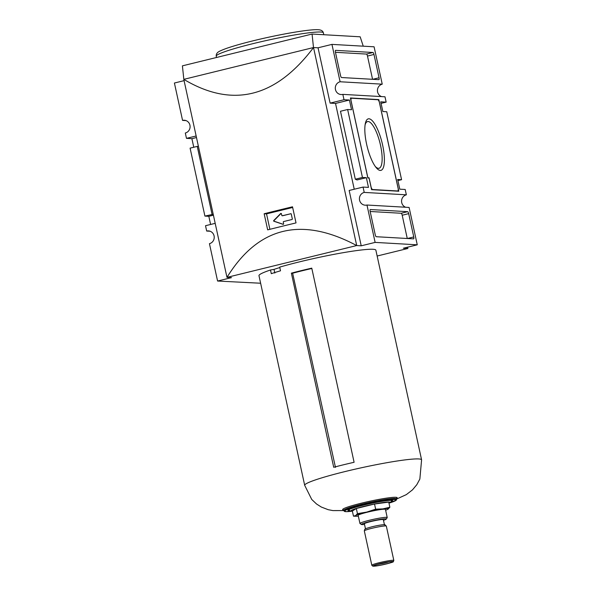 <?xml version="1.0" encoding="UTF-8"?>
<svg xmlns="http://www.w3.org/2000/svg" width="596" height="596" viewBox="0 0 596 596"><rect width="100%" height="100%" fill="white"/><g stroke="black" fill="none" stroke-linecap="round" stroke-linejoin="round"><path stroke-width="0.89" d="M407.589 247.184L407.873 248.48L403.358 248.227L417.26 244.814L375.122 242.401L366.972 205.031A6.481 6.176 93.3 0 1 359.44 199.295A6.481 6.176 93.3 0 1 364.223 192.411L363.061 187.077L368.477 187.382L366.361 177.683L362.45 177.459L347.632 109.508L351.543 109.731L349.427 100.024L344.011 99.718L342.849 94.377A6.481 6.176 93.3 0 1 335.317 88.64A6.481 6.176 93.3 0 1 340.1 81.764L331.95 44.387L374.087 46.801L382.237 84.17L340.1 81.764M375.301 166.485A24.049 6.981 76.2 0 0 379.004 168.281A24.049 6.981 76.2 0 0 380.531 145.342A24.049 6.981 76.2 0 0 367.546 121.577A24.049 6.981 76.2 0 0 365.095 124.877M382.61 145.059A26.522 7.696 -103.8 0 1 376.054 167.483A26.522 7.696 -103.8 0 1 366.6 144.143A26.522 7.696 -103.8 0 1 365.303 123.648A26.522 7.696 -103.8 0 1 373.156 121.726A26.522 7.696 -103.8 0 1 382.61 145.059M342.849 94.377L384.986 96.79L386.148 102.125L380.732 101.819L382.848 111.526L386.759 111.75L401.577 179.694L397.666 179.471L399.782 189.178L405.198 189.483L406.36 194.825L364.223 192.411M378.825 99.599L398.798 191.227L371.591 189.67L369.051 178.025L367.844 177.958L350.411 97.975L378.825 99.599L378.184 99.755L379.227 101.73L398.277 189.088L398.098 190.996L372.209 189.513L371.189 187.539L369.066 177.831L367.866 177.764L350.932 100.113L351.111 98.206L378.199 99.755M372.947 52.485A1.997 0.581 -103.8 0 1 373.975 54.459L379.056 77.756A1.997 0.581 -103.8 0 1 378.929 79.663A1.997 0.581 -103.8 0 1 378.877 79.663L341.553 77.532A1.997 0.581 -103.8 0 1 340.525 75.558L335.444 52.262A1.997 0.581 -103.8 0 1 335.578 50.355A1.997 0.581 -103.8 0 1 335.623 50.355L372.947 52.485L366.458 54.08A1.997 0.581 -103.8 0 1 367.486 56.054L372.56 79.305M408.685 213.651L413.758 236.947A1.997 0.581 -103.8 0 1 413.631 238.847A1.997 0.581 -103.8 0 1 413.579 238.854L376.262 236.716A1.997 0.581 -103.8 0 1 375.234 234.742L370.153 211.446A1.997 0.581 -103.8 0 1 370.28 209.546A1.997 0.581 -103.8 0 1 370.332 209.539L407.657 211.677A1.997 0.581 -103.8 0 1 408.685 213.651L402.196 215.238L407.262 238.489M417.26 244.814L409.109 207.445L366.972 205.031M260.623 283.234L217.585 281.036L209.442 243.667A6.481 6.176 93.3 0 0 208.436 230.89A6.481 6.176 93.3 0 0 206.685 231.054L205.523 225.713L215.193 223.344M210.15 231.248L206.685 231.054M210.604 224.469L208.823 216.318L204.912 216.095L213.219 214.284M212.057 214.337L197.239 146.393L190.094 148.143L204.912 216.095M193.767 147.249L191.897 138.667L186.474 138.354L185.311 133.012A6.481 6.176 93.3 0 0 184.306 120.236A6.481 6.176 93.3 0 0 182.562 120.399L174.412 83.023L184.082 80.654M186.026 120.593L182.562 120.399M363.061 187.077L349.159 190.482L361.221 245.813L375.122 242.401M217.585 281.036L231.486 277.632L226.972 277.371C258.232 226.778 301.479 216.177 356.706 245.552L313.533 47.538L318.048 47.799L330.11 103.123L335.526 103.436L354.24 189.237M183.799 79.357L313.533 47.538C275.657 97.751 232.41 108.36 183.799 79.357L226.972 277.371L356.706 245.552L361.221 245.813M318.048 47.799L331.95 44.387M264.155 213.748A299.118 25.382 -12.3 0 1 292.509 206.797L296.026 222.904A299.118 25.382 167.7 0 0 267.671 229.862L264.155 213.748L266.531 213.882L292.658 207.475M377.149 256.019L407.873 248.48M313.496 47.553L312.066 34.047L360.17 36.803L363.255 46.183M183.836 79.35L182.406 65.851L312.066 34.047M186.474 138.354L196.144 135.985M191.897 138.667L196.486 137.534M208.823 216.318L213.413 215.193M335.526 103.436L349.427 100.024M347.632 109.508L340.487 111.258L355.305 179.21L357.093 179.955L366.361 177.683M330.11 103.123L344.011 99.718M381.067 103.376L386.148 102.125M382.237 84.17A6.481 6.176 -86.7 0 0 381.522 96.589M406.36 194.825A6.481 6.176 -86.7 0 0 405.652 207.244M401.577 179.694L397.905 180.595M355.305 179.21L362.45 177.459M197.239 146.393L198.401 146.34M335.459 52.306L366.458 54.08M370.168 211.491L401.168 213.264A1.997 0.581 -103.8 0 1 402.196 215.238M397.465 191.152L398.098 190.996M371.591 189.67L372.209 189.513M368.432 177.988L369.066 177.831M350.493 98.362L351.111 98.206M269.891 229.304L266.531 213.882M290.699 213.681A0.499 0.477 93.3 0 1 291.265 214.053L292.323 218.911A0.499 0.477 93.3 0 1 291.965 219.507L283.629 221.556A0.499 0.477 93.3 0 0 283.271 222.152L283.614 223.724A0.499 0.477 93.3 0 1 283.003 224.312L273.862 221.228A0.402 0.38 93.3 0 1 273.72 220.565L280.649 213.547A0.499 0.477 93.3 0 1 281.446 213.785L281.789 215.357A0.499 0.477 93.3 0 0 282.355 215.73L290.96 213.696M283.271 224.312L274.167 221.25A0.402 0.38 93.3 0 1 274.018 220.58L280.954 213.562A0.499 0.477 93.3 0 1 281.156 213.435M290.982 213.703L282.66 215.745A0.499 0.477 93.3 0 1 282.392 215.73M385.627 510.206A16.949 1.438 167.7 0 0 387.616 509.409A16.949 1.438 167.7 0 0 388.018 509.185L389.858 507.241L382.9 508.895A16.949 1.438 167.7 0 0 366.696 512.091A16.949 1.438 167.7 0 0 355.611 515.585A16.949 1.438 167.7 0 0 356.207 516.255A16.949 1.438 167.7 0 0 358.352 516.158M388.018 509.185A16.949 1.438 167.7 0 0 382.9 508.895L375.644 509.178L366.696 512.091L357.451 513.64L355.611 515.585L353.473 516.158L356.207 516.255M383.474 520.323A12.732 1.08 167.7 0 0 386.26 519.086L387.199 517.648A13.961 1.185 167.7 0 0 387.221 517.537L385.456 509.409A13.961 1.185 167.7 0 0 367.598 512.143A13.961 1.185 167.7 0 0 358.174 515.361L359.947 523.482A13.961 1.185 167.7 0 0 360.021 523.571L361.467 524.495A12.732 1.08 167.7 0 0 364.521 524.45M387.221 517.537A13.961 1.185 167.7 0 0 369.371 520.271A13.961 1.185 167.7 0 0 359.947 523.482M386.26 519.086A12.732 1.08 167.7 0 0 370.004 521.485A12.732 1.08 167.7 0 0 361.467 524.495M384.427 524.703L383.325 519.638A9.7 0.82 167.7 0 0 370.921 521.537A9.7 0.82 167.7 0 0 364.372 523.772L365.475 528.831M384.465 524.875A9.7 0.82 167.7 0 0 372.06 526.775M380.106 563.66A9.7 0.82 167.7 0 0 373.573 565.82A9.7 0.82 167.7 0 0 383.206 564.635A9.7 0.82 167.7 0 0 392.459 561.7A9.7 0.82 167.7 0 0 380.106 563.66M376.977 564.486A8.538 0.723 167.7 0 0 388.808 561.909M353.473 516.158L352.355 511.025L356.334 508.5L374.526 504.037L388.734 502.1L389.858 507.241M374.526 504.037L375.644 509.178M356.334 508.5L357.451 513.64M274.838 273.065L274.011 269.385A55.845 4.738 -12.3 0 1 279.807 267.552M335.466 467.376L292.629 273.221A55.771 4.731 -12.3 0 1 311.842 268.483M274.011 269.385L270.495 269.988L271.292 273.676A59.823 5.073 167.7 0 1 280.515 270.808L279.71 267.12A59.823 5.073 167.7 0 1 299.363 261.89A59.823 5.073 167.7 0 1 375.875 250.186L421.588 459.844A59.823 5.073 167.7 0 0 345.077 471.555A59.823 5.073 167.7 0 0 304.69 485.33L311.745 499.463L316.55 504.007L321.319 507.04L328.18 509.684L332.881 510.586L343.862 510.571M270.495 269.988A59.823 5.073 167.7 0 0 258.977 275.672L304.69 485.33M291.384 273.147A59.823 5.073 -12.3 0 1 301.271 270.629A59.823 5.073 -12.3 0 1 311.768 268.148L354.099 462.28A59.823 5.073 167.7 0 0 343.594 464.761A59.823 5.073 167.7 0 0 333.708 467.279L291.384 273.147L292.629 273.221M391.05 501.869A22.931 1.944 167.7 0 0 392.742 500.707A22.931 1.944 167.7 0 0 363.411 505.192A22.931 1.944 167.7 0 0 347.93 510.474A22.931 1.944 167.7 0 0 349.949 510.832M367.486 56.054L373.975 54.459M372.716 79.313L379.056 77.756M407.426 238.497L413.758 236.947M401.168 213.264L407.657 211.677M253.248 43.583A54.839 4.656 167.7 0 0 216.229 56.21C216.095 54.854 216.512 53.677 217.488 52.672C217.883 52.299 218.598 51.241 226.711 48.313C233.409 45.996 242.319 43.463 253.442 40.729C280.448 34.091 311.887 28.69 319.188 29.815C321.535 30.12 322.935 31.134 323.382 32.847A54.839 4.656 167.7 0 0 253.248 43.583M371.926 528.302A11.264 0.954 167.7 0 0 364.32 530.894L364.752 529.36C365.922 528.898 362.696 529.33 372.031 526.782C379.987 524.793 385.895 524.428 384.852 524.748L386.335 526.097A11.264 0.954 167.7 0 0 371.926 528.302M379.421 562.661A11.264 0.954 167.7 0 0 371.815 565.261L372.783 566.14L379.89 565.358C389.404 563.227 393.882 561.998 393.315 561.655L393.829 560.456A11.264 0.954 167.7 0 0 379.421 562.661M379.928 563.652A10.266 0.872 167.7 0 0 376.314 565.947A10.266 0.872 167.7 0 0 392.846 561.886A10.266 0.872 167.7 0 0 379.928 563.652M388.964 503.143A19.944 1.691 167.7 0 0 384.45 502.339A19.944 1.691 167.7 0 0 364.521 506.213A19.944 1.691 167.7 0 0 352.378 511.115M396.444 498.465A27.915 2.369 167.7 0 0 388.413 497.861A27.915 2.369 167.7 0 0 361.481 503.166A27.915 2.369 167.7 0 0 343.624 509.982M396.079 498.621L396.526 498.316L396.422 498.882A26.917 2.287 167.7 0 0 361.995 504.156A26.917 2.287 167.7 0 0 343.817 510.355L343.49 509.878L344.026 509.975M396.422 498.882L396.549 499.463A26.917 2.287 167.7 0 0 362.122 504.738A26.917 2.287 167.7 0 0 343.944 510.936L346.418 511.666L352.124 511.174M389.233 503.076A26.522 2.25 167.7 0 0 392.213 499.619A26.522 2.25 167.7 0 0 362.323 505.132A26.522 2.25 167.7 0 0 352.102 511.174M216.229 56.21L216.504 57.484M323.382 32.847L323.792 34.717M364.32 530.894L371.815 565.261M386.335 526.097L393.829 560.456M396.474 499.105L406.338 494.613L412.492 489.86L416.82 484.682L419.852 479.057L421.588 459.844M343.817 510.355L343.944 510.936M389.21 503.084L396.333 500.118L396.549 499.463M348.816 509.692L350.023 510.861L352.385 511.167M388.972 503.188L391.043 501.869L391.602 500.357"/></g></svg>
